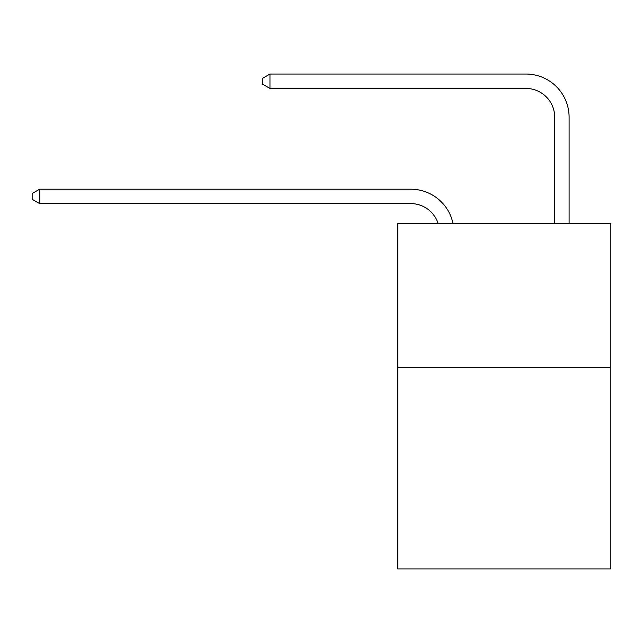 <?xml version="1.0" encoding="UTF-8"?>
<svg xmlns="http://www.w3.org/2000/svg" width="643" height="643" viewBox="0 0 643 643"><rect width="100%" height="100%" fill="white"/><g stroke="black" fill="none" stroke-linecap="round" stroke-linejoin="round"><path stroke-width="0.96" d="M610.85 367.418L610.85 568.959L397.8 568.959L397.8 223.467L610.85 223.467L610.85 367.418L397.8 367.418M410.748 203.598A28.79 28.79 -78.5 0 1 438.124 223.467A28.79 28.79 -44.7 0 0 410.748 203.598L39.633 203.598L32.15 199.282L32.15 193.527L39.633 189.203L410.748 189.203A43.185 43.185 101.5 0 1 453.01 223.467M554.708 223.467L554.708 117.227A28.79 28.79 77.7 0 0 525.918 88.437L269.964 88.437L262.481 84.12L262.481 78.358L269.964 74.041L525.918 74.041A43.185 43.185 70.8 0 1 569.103 117.227L569.103 223.467M554.708 117.227A28.79 28.79 -109.2 0 0 525.918 88.437A28.79 28.79 -109.2 0 1 554.708 117.227A28.79 28.79 -109.2 0 0 525.918 88.437A28.79 28.79 -109.2 0 1 554.708 117.227A28.79 28.79 -109.2 0 0 525.918 88.437A28.79 28.79 -109.2 0 1 554.708 117.227A28.79 28.79 -109.2 0 0 525.918 88.437A28.79 28.79 -109.2 0 1 554.708 117.227A28.79 28.79 -109.2 0 0 525.918 88.437A28.79 28.79 -109.2 0 1 554.708 117.227A28.79 28.79 -109.2 0 0 525.918 88.437A28.79 28.79 -109.2 0 1 554.708 117.227A28.79 28.79 -109.2 0 0 525.918 88.437A28.79 28.79 -109.2 0 1 554.708 117.227A28.79 28.79 -109.2 0 0 525.918 88.437A28.79 28.79 -109.2 0 1 554.708 117.227A28.79 28.79 -109.2 0 0 525.918 88.437A28.79 28.79 -109.2 0 1 554.708 117.227A28.79 28.79 -109.2 0 0 525.918 88.437A28.79 28.79 -109.2 0 1 554.708 117.227A28.79 28.79 -109.2 0 0 525.918 88.437A28.79 28.79 -109.2 0 1 554.708 117.227A28.79 28.79 -109.2 0 0 525.918 88.437A28.79 28.79 -109.2 0 1 554.708 117.227A28.79 28.79 -109.2 0 0 525.918 88.437A28.79 28.79 -109.2 0 1 554.708 117.227A28.79 28.79 -109.2 0 0 525.918 88.437A28.79 28.79 -109.2 0 1 554.708 117.227A28.79 28.79 -109.2 0 0 525.918 88.437A28.79 28.79 -109.2 0 1 554.708 117.227A28.79 28.79 -109.2 0 0 525.918 88.437A28.79 28.79 -109.2 0 1 554.708 117.227A28.79 28.79 -109.2 0 0 525.918 88.437A28.79 28.79 -109.2 0 1 554.708 117.227A28.79 28.79 -109.2 0 0 525.918 88.437A28.79 28.79 -109.2 0 1 554.708 117.227A28.79 28.79 -109.2 0 0 525.918 88.437M39.633 189.203L39.633 203.598M269.964 74.041L269.964 88.437"/></g></svg>
